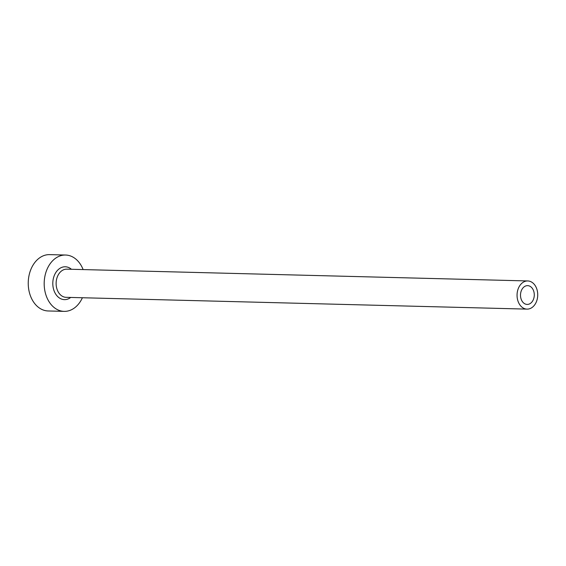 <?xml version="1.0" encoding="UTF-8"?>
<svg xmlns="http://www.w3.org/2000/svg" width="566" height="566" viewBox="0 0 566 566"><rect width="100%" height="100%" fill="white"/><g stroke="black" fill="none" stroke-linecap="round" stroke-linejoin="round"><path stroke-width="0.85" d="M520.522 294.447A9.396 6.891 91.5 0 0 527.151 304.423A9.396 6.891 91.5 0 0 534.262 295.622A9.396 6.891 91.5 0 0 527.632 285.646A9.396 6.891 91.5 0 0 520.522 294.447M537.7 295.912A14.086 10.337 91.5 0 0 527.753 280.948A14.086 10.337 91.5 0 0 517.083 294.157A14.086 10.337 91.5 0 0 527.031 309.121A14.086 10.337 91.5 0 0 537.7 295.912M83.124 269.579A28.18 20.673 91.5 0 0 65.585 255.033A28.18 20.673 91.5 0 0 44.247 281.451A28.18 20.673 91.5 0 0 64.149 311.371A28.18 20.673 91.5 0 0 82.403 297.744M65.585 255.033L49.638 254.629A28.18 20.673 91.5 0 0 28.3 281.04A28.18 20.673 91.5 0 0 48.195 310.967L64.149 311.371M70.715 297.447A16.435 12.063 -88.5 0 1 58.34 297.171A16.435 12.063 -88.5 0 1 52.836 282.179A16.435 12.063 -88.5 0 1 71.436 269.282M527.753 280.948L66.823 269.161A14.086 10.337 91.5 0 0 56.154 282.363A14.086 10.337 91.5 0 0 66.102 297.327L527.031 309.121"/></g></svg>
